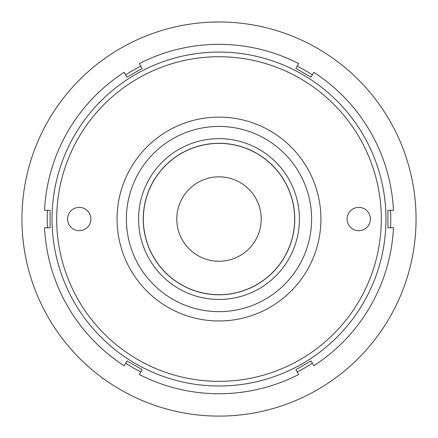 <?xml version="1.0" encoding="UTF-8"?>
<svg xmlns="http://www.w3.org/2000/svg" width="438" height="438" viewBox="0 0 438 438"><rect width="100%" height="100%" fill="white"/><g stroke="black" fill="none" stroke-linecap="round" stroke-linejoin="round"><path stroke-width="0.66" d="M153.267 181.589A75.654 75.654 0 0 0 181.546 284.777A75.654 75.654 0 0 0 284.733 256.493A75.654 75.654 0 0 0 256.454 153.305A75.654 75.654 0 0 0 153.267 181.589M159.279 165.197A80.406 80.406 0 0 1 272.841 159.322A80.406 80.406 0 0 1 278.721 272.885A80.406 80.406 0 0 1 165.159 278.76A80.406 80.406 0 0 1 159.279 165.197M275.261 269.764A75.747 75.747 0 0 0 269.72 162.783A75.747 75.747 0 0 0 162.739 168.318A75.747 75.747 0 0 0 168.28 275.299A75.747 75.747 0 0 0 275.261 269.764M211.592 22.124L220.599 21.988M79.24 207.393A11.645 11.645 0 0 0 67.594 219.044A11.645 11.645 0 0 0 79.24 230.689A11.645 11.645 0 0 0 90.89 219.044A11.645 11.645 0 0 0 79.24 207.393M358.76 207.393A11.645 11.645 0 0 0 347.11 219.044A11.645 11.645 0 0 0 358.76 230.689A11.645 11.645 0 0 0 370.406 219.044A11.645 11.645 0 0 0 358.76 207.393M219 381.345A162.306 162.306 0 0 0 381.306 219.044A162.306 162.306 0 0 0 219 56.737A162.306 162.306 0 0 0 56.694 219.044A162.306 162.306 0 0 0 219 381.345M219 52.078A166.966 166.966 0 0 1 385.966 219.044A166.966 166.966 0 0 1 219 386.004A166.966 166.966 0 0 1 52.034 219.044A166.966 166.966 0 0 1 219 52.078M219 320.972A101.928 101.928 0 0 1 117.072 219.044A101.928 101.928 0 0 1 219 117.11A101.928 101.928 0 0 1 320.928 219.044A101.928 101.928 0 0 1 219 320.972M219 126.429A92.615 92.615 0 0 0 126.385 219.044A92.615 92.615 0 0 0 219 311.653A92.615 92.615 0 0 0 311.615 219.044A92.615 92.615 0 0 0 219 126.429M139.328 63.57A174.696 174.696 0 0 1 298.672 63.57L295.874 68.427L311.002 77.159L313.805 72.308A174.696 174.696 0 0 1 393.477 210.306L387.876 210.306L387.876 227.776L393.477 227.776A174.696 174.696 0 0 1 313.805 365.779L311.002 360.923L295.874 369.656L298.672 374.512A174.696 174.696 0 0 1 139.328 374.512L142.126 369.656L126.998 360.923L124.195 365.779A174.696 174.696 0 0 1 44.523 227.776L50.124 227.776L50.124 210.306L44.523 210.306A174.696 174.696 0 0 1 124.195 72.308L126.998 77.159L142.126 68.427L139.328 63.57M219 416.1A197.056 197.056 0 0 0 416.056 219.044A197.056 197.056 0 0 0 219 21.982A197.056 197.056 0 0 0 21.944 219.044A197.056 197.056 0 0 0 219 416.1L220.44 416.095M219 176.837A42.207 42.207 0 0 0 176.793 219.044A42.207 42.207 0 0 0 219 261.251A42.207 42.207 0 0 0 261.207 219.044A42.207 42.207 0 0 0 219 176.837M47.463 210.306A171.762 171.762 0 0 0 47.463 227.776M140.795 66.116A171.762 171.762 0 0 0 125.668 74.849M312.332 74.849A171.762 171.762 0 0 0 297.205 66.116M390.537 227.776A171.762 171.762 0 0 0 390.537 210.306M297.205 371.966A171.762 171.762 0 0 0 312.332 363.233M125.668 363.233A171.762 171.762 0 0 0 140.795 371.966"/></g></svg>
